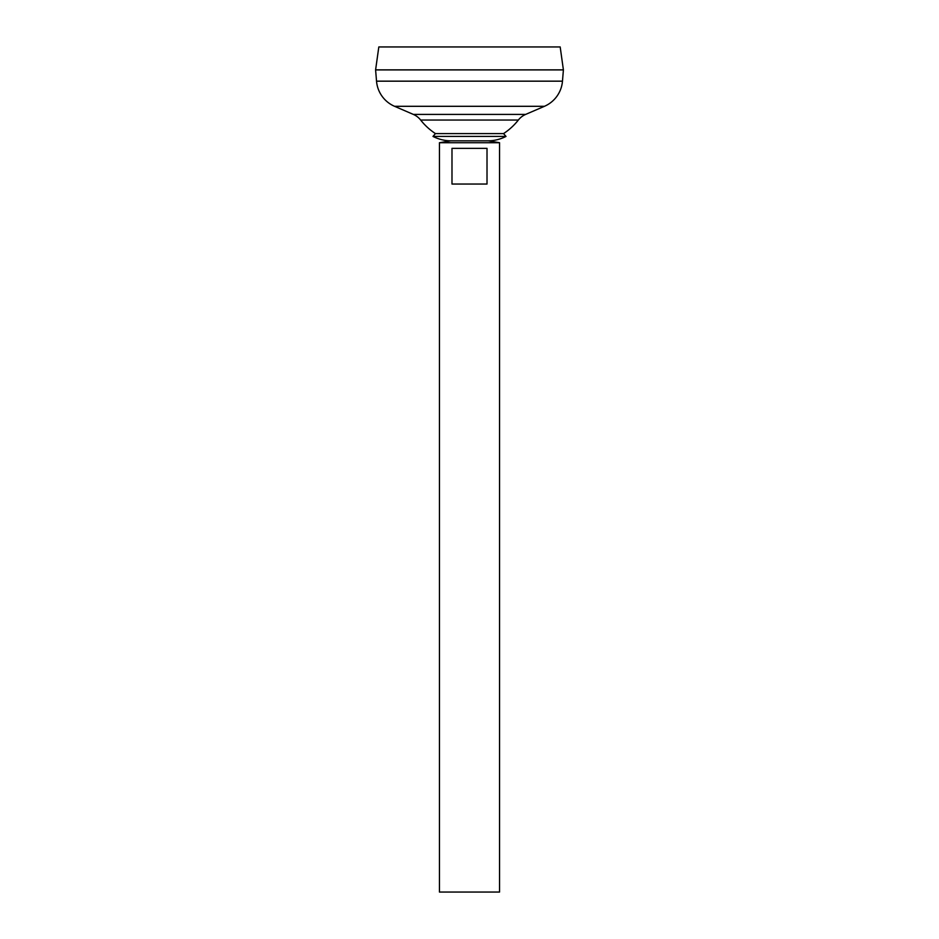 <?xml version="1.0" encoding="UTF-8"?>
<svg xmlns="http://www.w3.org/2000/svg" width="939" height="939" viewBox="0 0 939 939"><rect width="100%" height="100%" fill="white"/><g stroke="black" fill="none" stroke-linecap="round" stroke-linejoin="round"><path stroke-width="1.41" d="M506.015 136.425A40.154 40.154 0 0 1 488.28 140.85L450.72 140.85L488.28 140.85L499.548 142.728L439.452 142.728L450.72 140.85A40.154 40.154 0 0 1 432.985 136.425L506.015 136.425L503.55 133.596A62.15 62.15 0 0 0 518.351 120.039A18.78 18.78 0 0 1 525.664 114.405L544.432 106.307A30.048 30.048 0 0 0 562.473 81.165L563.4 69.897L375.6 69.897L376.527 81.165L562.473 81.165M487.012 148.362L487.012 184.044L451.988 184.044L451.988 148.362L487.012 148.362M439.452 142.728L439.452 892.05L499.548 892.05L499.548 142.728M378.816 46.95L560.184 46.95L563.4 69.862L375.6 69.862L378.816 46.95M518.351 120.039L420.649 120.039A18.78 18.78 0 0 0 413.336 114.405L394.568 106.307A30.048 30.048 0 0 1 376.527 81.165M420.649 120.039A62.15 62.15 0 0 0 435.45 133.596L503.55 133.596M435.45 133.596L432.985 136.425M394.568 106.307L544.432 106.307M413.336 114.405L525.664 114.405"/></g></svg>
